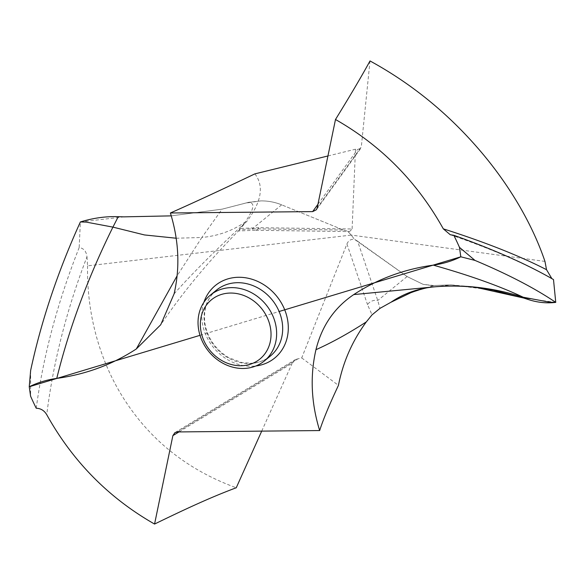 <?xml version="1.0" encoding="UTF-8"?>
<svg xmlns="http://www.w3.org/2000/svg" width="585" height="585" viewBox="0 0 585 585"><rect width="100%" height="100%" fill="white"/><g stroke="black" fill="none" stroke-linecap="round" stroke-linejoin="round"><path stroke-width="0.44" stroke-dasharray="2.92 2.19" d="M124.049 216.852L80.372 221.949L79.172 247.587C83.721 248.23 86.324 251.301 86.982 256.808C66.58 309.867 53.176 362.495 46.749 414.699M86.982 256.808L87.575 265.846L351.249 235.082L347.724 231.265L349.479 231.609L352.104 228.984L258.811 227.675A8.585 5.068 -89.2 0 1 255.111 230.278L349.479 231.594M343.592 230.066L347.724 231.265L343.592 230.066L281.663 204.838L343.592 230.066L252.318 228.786L239.163 229.825L245.159 222.088C232.347 230.841 217.912 235.974 201.847 237.481L222.124 209.159L171.266 215.865L222.124 209.159L248.654 202.315L260.859 200.896C268.047 200.823 274.987 202.139 281.663 204.838C274.987 202.139 268.047 200.823 260.859 200.896L246.285 202.915C250.248 202.432 259.455 200.969 245.159 222.088M544.964 261.415L351.249 235.082L347.724 231.265M370.005 60.942L361.311 146.893L317.18 207.931M327.936 155.968L355.483 149.219L357.574 149.482L360.791 148.341L361.311 146.893M355.483 149.219L352.104 228.984M553.498 279.564L551.896 278.672M410.867 292.697L433.821 285.531L451.145 284.858L432.118 285.575L423.152 284.361L407.08 276.544L354.356 239.236L351.249 235.082L354.356 239.236C350.81 239.053 348.338 240.64 346.934 243.996L301.721 357.918L295.637 359.424L292.2 363.248L178.966 431.927M474.647 287.059L451.145 284.858L493.287 290.175M555.75 302.379L523.655 298.021M433.821 285.531L423.152 284.361L407.08 276.544L357.596 241.159L377.742 300.493L379.979 308.375M407.08 276.544L377.742 300.493A8.585 7.144 161.2 0 0 367.526 304.646L372.038 314.862M87.575 265.846C86.77 309.604 97.468 355.358 121.38 394.816C148.129 438.596 186.425 469.579 236.252 487.758M261.707 431.123L292.2 363.248M79.172 247.587C57.608 302.087 43.297 355.643 36.241 408.25M30.647 370.459L30.596 396.213M254.906 173.869C264.135 185.913 261.597 201.554 247.294 220.801L239.163 229.825M281.663 204.838L252.318 228.786A8.585 5.068 -89.2 0 0 255.111 230.278L238.322 230.958M240.866 228.421L258.811 227.675M301.721 357.918L338.437 385.383M200.011 335.329L279.125 311.505M432.118 285.575L423.152 284.361M357.596 241.159L354.356 239.236M260.859 200.896L248.654 202.315M246.285 202.915L222.124 209.159M435.306 286.767L451.145 284.858M346.934 243.996L367.526 304.646M176.18 238.227L201.847 237.481L177.116 275.784M174.096 293.853C193.218 272.434 217.613 248.084 247.294 220.801M317.926 204.311L357.574 149.482M203.894 302.299A46.858 40.701 -129.2 0 0 202.227 322.189A46.858 40.701 -129.2 0 0 255.864 365.976M177.401 431.942L298.862 358.276M216.465 290.138A42.566 36.972 -129.2 0 0 204.494 323.498A42.566 36.972 -129.2 0 0 230.468 359.117A42.566 36.972 -129.2 0 0 270.299 356.097C265.042 360.367 258.775 362.758 251.492 363.263L241.773 362.576L228.596 357.581C215.309 349.406 207.382 337.859 204.823 322.927C203.331 308.858 207.214 297.926 216.465 290.138M239.426 229.942C208.925 260.778 182.695 292.383 160.736 324.748M175.156 432.498L295.637 359.424M316.573 209.481L360.784 148.334M450.274 234.746C491.327 248.852 525.469 263.659 552.708 279.177"/><path stroke-width="0.88" d="M118.25 216.691L124.049 216.852L118.25 216.691C105.914 216.238 93.286 217.993 80.372 221.949C93.286 217.993 105.914 216.238 118.25 216.691L112.927 227.119L144.48 234.943L176.18 238.227M171.266 215.865L124.049 216.852L171.259 215.865M551.896 278.672L546.522 269.67L544.964 261.415C533.564 227.616 512.789 190.081 483.612 154.923C451.079 115.859 413.207 84.54 370.005 60.942C361.771 76.028 350.269 95.545 335.49 119.494C381.303 145.599 417.244 182.052 443.306 228.845L450.267 234.746L453.814 235.294A257.502 223.675 50.8 0 1 459.459 247.338L474.961 260.405C507.875 274.226 534.807 288.222 555.75 302.379L553.498 279.564C527.012 264.281 493.784 249.524 453.814 235.294M435.306 286.767L434.699 286.818C429.185 286.906 421.244 288.866 410.867 292.697L390.963 302.248C403.774 293.495 418.216 288.361 434.275 286.855L434.699 286.818C451.891 285.421 468.483 286.014 484.475 288.602L493.287 290.175L523.655 298.021L474.647 287.059M433.295 265.137C469.682 275.403 499.648 286.094 523.195 297.217L549.9 302.226L555.75 302.379C546.544 303.491 537.271 302.503 527.955 299.418C537.279 302.503 546.544 303.491 555.75 302.379C534.807 288.222 507.875 274.226 474.961 260.405L460.804 256.8C452.22 261.027 443.05 263.806 433.295 265.137C404.125 269.18 377.61 278.994 353.757 294.584C334.393 307.615 321.801 325.984 315.958 349.691C309.926 375.965 311.161 402.926 319.666 430.56C323.037 419.891 329.296 404.827 338.437 385.383C343.037 362.056 352.331 340.894 366.32 321.904L372.038 314.862L379.979 308.375L390.963 302.248M527.955 299.418L523.655 298.021L527.955 299.418L523.195 297.217C493.411 287.703 463.773 284.252 434.275 286.855L353.757 294.584M335.49 119.494L317.18 207.931L316.397 209.737L312.653 211.609L170.389 212.984C178.893 240.625 180.129 267.579 174.096 293.853L160.736 324.748L136.305 348.967C112.444 364.55 85.936 374.363 56.76 378.407C47.012 379.745 37.835 382.524 29.25 386.751L30.647 370.459C41.228 321.121 57.805 271.623 80.372 221.949C57.805 271.623 41.228 321.121 30.647 370.459L29.25 386.751L30.596 396.213A257.502 223.675 50.8 0 0 36.241 408.25C40.738 408.374 44.241 410.524 46.749 414.699C72.818 461.492 108.751 497.945 154.564 524.058C193.511 505.089 215.185 495.663 236.252 487.758L261.707 431.123M170.389 212.984C191.441 203.726 219.609 190.688 254.906 173.869L327.936 155.968M279.125 311.505L460.804 256.8L459.459 247.338M154.564 524.058L172.875 435.62L174.959 432.615L177.401 431.942L319.666 430.56M276.222 327.673A42.566 36.972 50.8 0 1 264.259 361.025A42.566 36.972 50.8 0 1 224.428 364.045A42.566 36.972 50.8 0 1 198.454 328.426A42.566 36.972 50.8 0 1 210.424 295.074A42.566 36.972 50.8 0 1 250.256 292.054A42.566 36.972 50.8 0 1 276.222 327.673M200.728 329.735A38.274 33.25 50.8 0 1 230.519 293.048A38.274 33.25 50.8 0 1 270.658 329.055A38.274 33.25 50.8 0 1 240.866 365.742A38.274 33.25 50.8 0 1 200.728 329.735M29.25 386.751L200.011 335.329M460.804 256.8L474.961 260.405M80.372 221.949L86.222 222.103L112.927 227.119C87.787 277.977 69.067 328.404 56.76 378.407M136.305 348.967L177.116 275.784M312.653 211.609L317.926 204.311M255.864 365.976A46.858 40.701 -129.2 0 0 287.835 321.362A46.858 40.701 -129.2 0 0 248.669 278.365A46.858 40.701 -129.2 0 0 203.894 302.299M315.958 349.691C331.644 342.708 348.433 333.45 366.32 321.904M178.966 431.927L172.875 435.62M443.306 228.845C484.694 242.029 519.1 255.638 546.522 269.67M264.259 361.025L270.299 356.097A42.566 36.972 -129.2 0 0 282.262 322.745A42.566 36.972 -129.2 0 0 256.296 287.118A42.566 36.972 -129.2 0 0 216.465 290.138L210.424 295.074"/></g></svg>
